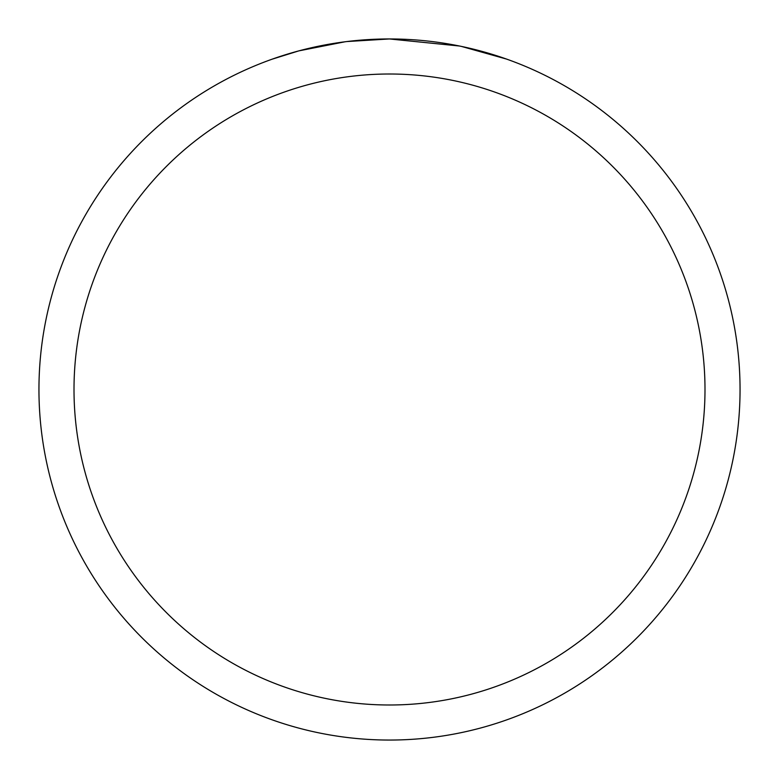 <?xml version="1.0" encoding="UTF-8"?>
<svg xmlns="http://www.w3.org/2000/svg" width="779" height="779" viewBox="0 0 779 779"><rect width="100%" height="100%" fill="white"/><g stroke="black" fill="none" stroke-linecap="round" stroke-linejoin="round"><path stroke-width="1.17" d="M397.319 39.038L402.84 39.203M438.08 42.339L439.726 42.572M459.561 46.019L389.5 38.96A350.55 350.55 0 0 1 740.05 389.5A350.55 350.55 0 0 1 389.5 740.05A350.55 350.55 0 0 1 38.95 389.5A350.55 350.55 0 0 1 389.5 38.95L346.879 41.55M461.411 46.409L506.691 59.116M389.5 74.005A315.495 315.495 0 0 1 704.995 389.5A315.495 315.495 0 0 1 389.5 704.995A315.495 315.495 0 0 1 74.005 389.5A315.495 315.495 0 0 1 389.5 74.005M345.029 41.784L298.785 50.888L272.348 59.116M360.589 40.148L366.88 39.68M306.819 48.843L326.713 44.617M330.121 44.014L340.219 42.436M350.764 41.102L357.619 40.401M358.915 40.284L361.359 40.08M365.156 39.797L371.836 39.398M381.515 39.038L389.5 38.95"/></g></svg>
